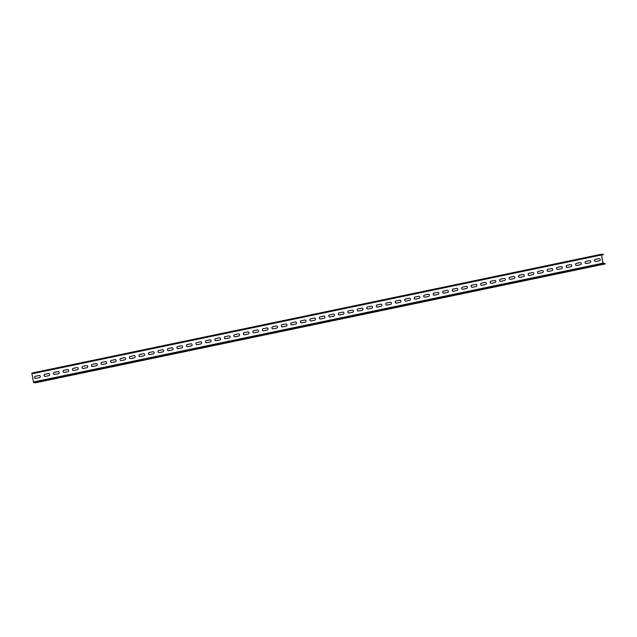 <?xml version="1.0" encoding="UTF-8"?>
<svg xmlns="http://www.w3.org/2000/svg" width="637" height="637" viewBox="0 0 637 637"><rect width="100%" height="100%" fill="white"/><g stroke="black" fill="none" stroke-linecap="round" stroke-linejoin="round"><path stroke-width="0.96" d="M605.15 263.933L603.271 263.933L602.952 263.161L601.328 254.235L603.215 254.235L603.311 254.72L601.424 255.015L603.175 263.455L605.054 263.447L605.15 263.933L35.672 382.765L33.793 382.765L33.474 381.985L31.85 373.067L601.32 254.243L31.85 373.067M597.355 265.303L602.252 264.339L597.355 265.303M587.863 267.285L592.76 266.314L587.863 267.285M578.372 269.26L583.269 268.296L578.372 269.26M568.881 271.243L573.778 270.279L568.881 271.243M559.39 273.225L564.286 272.262L559.39 273.225M549.898 275.208L554.795 274.236L549.898 275.208M540.407 277.183L545.304 276.219L540.407 277.183M530.916 279.165L535.813 278.202L530.916 279.165M521.424 281.148L526.321 280.176L521.424 281.148M511.933 283.131L516.83 282.159L511.933 283.131M502.442 285.105L507.339 284.142L502.442 285.105M492.95 287.088L497.847 286.124L492.95 287.088M483.459 289.071L488.356 288.099L483.459 289.071M473.968 291.045L478.865 290.082L473.968 291.045M464.477 293.028L469.373 292.065L464.477 293.028M454.985 295.011L459.882 294.047L454.985 295.011M445.494 296.993L450.391 296.022L445.494 296.993M436.003 298.968L440.9 298.005L436.003 298.968M426.511 300.951L431.416 299.987L426.511 300.951M417.02 302.933L421.925 301.962L417.02 302.933M407.529 304.908L412.434 303.945L407.529 304.908M398.037 306.891L402.942 305.927L398.037 306.891M388.546 308.873L393.451 307.91L388.546 308.873M379.055 310.856L383.96 309.885L379.055 310.856M369.564 312.831L374.468 311.867L369.564 312.831M360.072 314.813L364.977 313.85L360.072 314.813M350.581 316.796L355.486 315.833L350.581 316.796M341.09 318.779L345.995 317.807L341.09 318.779M331.598 320.753L336.503 319.79L331.598 320.753M322.107 322.736L327.012 321.773L322.107 322.736M312.616 324.719L317.521 323.747L312.616 324.719M303.124 326.693L308.029 325.73L303.124 326.693M293.633 328.676L298.538 327.713L293.633 328.676M284.142 330.659L289.047 329.695L284.142 330.659M274.651 332.641L279.555 331.67L274.651 332.641M265.159 334.616L270.064 333.653L265.159 334.616M255.668 336.599L260.573 335.635L255.668 336.599M246.177 338.581L251.082 337.61L246.177 338.581M236.685 340.564L241.59 339.593L236.685 340.564M227.194 342.539L232.099 341.575L227.194 342.539M217.703 344.521L222.608 343.558L217.703 344.521M208.211 346.504L213.116 345.533L208.211 346.504M198.72 348.479L203.625 347.515L198.72 348.479M189.229 350.461L194.134 349.498L189.229 350.461M179.738 352.444L184.642 351.481L179.738 352.444M170.246 354.427L175.151 353.455L170.246 354.427M160.755 356.401L165.66 355.438L160.755 356.401M151.264 358.384L156.169 357.421L151.264 358.384M141.772 360.367L146.677 359.395L141.772 360.367M132.281 362.349L137.186 361.378L132.281 362.349M122.79 364.324L127.695 363.361L122.79 364.324M113.298 366.307L118.203 365.343L113.298 366.307M103.807 368.29L108.712 367.318L103.807 368.29M94.316 370.264L99.221 369.301L94.316 370.264M84.825 372.247L89.729 371.283L84.825 372.247M75.333 374.23L80.238 373.266L75.333 374.23M65.842 376.212L70.747 375.241L65.842 376.212M56.351 378.187L61.256 377.223L56.351 378.187M46.859 380.17L51.764 379.206L46.859 380.17M37.368 382.152L42.273 381.181L37.368 382.152M598.987 258.63A1.091 1.067 90 0 1 600.261 259.593A1.091 1.067 90 0 1 599.409 260.764L595.802 261.52A1.091 1.067 90 0 1 594.528 260.565A1.091 1.067 90 0 1 595.38 259.386L598.987 258.63L595.476 259.386A1.091 1.067 90 0 0 595.643 261.544M589.758 260.597A1.091 1.067 -90 0 0 589.591 260.613L585.984 261.369A1.091 1.067 -90 0 0 586.151 263.519M580.267 262.571A1.091 1.067 -90 0 0 580.1 262.595L576.493 263.344A1.091 1.067 -90 0 0 576.66 265.502M570.776 264.554A1.091 1.067 -90 0 0 570.609 264.578L567.002 265.326A1.091 1.067 -90 0 0 567.169 267.484M561.285 266.537A1.091 1.067 -90 0 0 561.117 266.553L557.518 267.309A1.091 1.067 -90 0 0 557.678 269.459M551.793 268.511A1.091 1.067 -90 0 0 551.626 268.535L548.027 269.292A1.091 1.067 -90 0 0 548.186 271.442M542.302 270.494A1.091 1.067 -90 0 0 542.135 270.518L538.536 271.266A1.091 1.067 -90 0 0 538.695 273.424M532.811 272.477A1.091 1.067 -90 0 0 532.643 272.501L529.044 273.249A1.091 1.067 -90 0 0 529.204 275.407M523.319 274.459A1.091 1.067 -90 0 0 523.152 274.475L519.553 275.232A1.091 1.067 -90 0 0 519.712 277.382M513.828 276.434A1.091 1.067 -90 0 0 513.661 276.458L510.062 277.206A1.091 1.067 -90 0 0 510.221 279.364M504.337 278.417A1.091 1.067 -90 0 0 504.17 278.441L500.571 279.189A1.091 1.067 -90 0 0 500.73 281.347M494.845 280.399A1.091 1.067 -90 0 0 494.678 280.415L491.079 281.172A1.091 1.067 -90 0 0 491.238 283.33M485.354 282.382A1.091 1.067 -90 0 0 485.195 282.398L481.588 283.154A1.091 1.067 -90 0 0 481.747 285.304M475.863 284.357A1.091 1.067 -90 0 0 475.704 284.381L472.097 285.129A1.091 1.067 -90 0 0 472.256 287.287M466.372 286.339A1.091 1.067 -90 0 0 466.212 286.363L462.605 287.112A1.091 1.067 -90 0 0 462.765 289.27M456.88 288.322A1.091 1.067 -90 0 0 456.721 288.338L453.114 289.094A1.091 1.067 -90 0 0 453.273 291.244M447.389 290.297A1.091 1.067 -90 0 0 447.23 290.321L443.623 291.077A1.091 1.067 -90 0 0 443.782 293.227M437.898 292.279A1.091 1.067 -90 0 0 437.738 292.303L434.131 293.052A1.091 1.067 -90 0 0 434.291 295.21M428.406 294.262A1.091 1.067 -90 0 0 428.247 294.278L424.64 295.035A1.091 1.067 -90 0 0 424.799 297.192M418.915 296.245A1.091 1.067 -90 0 0 418.756 296.261L415.149 297.017A1.091 1.067 -90 0 0 415.308 299.167M409.424 298.22A1.091 1.067 -90 0 0 409.265 298.243L405.658 298.992A1.091 1.067 -90 0 0 405.817 301.15M399.932 300.202A1.091 1.067 -90 0 0 399.773 300.226L396.166 300.975A1.091 1.067 -90 0 0 396.325 303.132M390.441 302.185A1.091 1.067 -90 0 0 390.282 302.201L386.675 302.957A1.091 1.067 -90 0 0 386.834 305.115M380.95 304.168A1.091 1.067 -90 0 0 380.791 304.183L377.184 304.94A1.091 1.067 -90 0 0 377.343 307.09M371.459 306.142A1.091 1.067 -90 0 0 371.299 306.166L367.692 306.915A1.091 1.067 -90 0 0 367.852 309.072M361.967 308.125A1.091 1.067 -90 0 0 361.808 308.149L358.201 308.897A1.091 1.067 -90 0 0 358.36 311.055M352.476 310.108A1.091 1.067 -90 0 0 352.317 310.123L348.71 310.88A1.091 1.067 -90 0 0 348.869 313.03M342.985 312.082A1.091 1.067 -90 0 0 342.825 312.106L339.218 312.863A1.091 1.067 -90 0 0 339.378 315.012M333.493 314.065A1.091 1.067 -90 0 0 333.334 314.089L329.727 314.837A1.091 1.067 -90 0 0 329.886 316.995M324.002 316.048A1.091 1.067 -90 0 0 323.843 316.063L320.236 316.82A1.091 1.067 -90 0 0 320.395 318.978M314.511 318.03A1.091 1.067 -90 0 0 314.352 318.046L310.745 318.803A1.091 1.067 -90 0 0 310.904 320.952M305.019 320.005A1.091 1.067 -90 0 0 304.86 320.029L301.253 320.777A1.091 1.067 -90 0 0 301.412 322.935M295.528 321.988A1.091 1.067 -90 0 0 295.369 322.011L291.762 322.76A1.091 1.067 -90 0 0 291.921 324.918M286.037 323.97A1.091 1.067 -90 0 0 285.878 323.986L282.271 324.743A1.091 1.067 -90 0 0 282.43 326.892M276.546 325.945A1.091 1.067 -90 0 0 276.386 325.969L272.779 326.725A1.091 1.067 -90 0 0 272.939 328.875M267.054 327.928A1.091 1.067 -90 0 0 266.895 327.951L263.288 328.7A1.091 1.067 -90 0 0 263.447 330.858M257.563 329.91A1.091 1.067 -90 0 0 257.404 329.934L253.797 330.683A1.091 1.067 -90 0 0 253.956 332.84M248.072 331.893A1.091 1.067 -90 0 0 247.912 331.909L244.305 332.665A1.091 1.067 -90 0 0 244.465 334.815M238.58 333.868A1.091 1.067 -90 0 0 238.421 333.892L234.814 334.648A1.091 1.067 -90 0 0 234.973 336.798M229.089 335.85A1.091 1.067 -90 0 0 228.93 335.874L225.323 336.623A1.091 1.067 -90 0 0 225.482 338.78M219.598 337.833A1.091 1.067 -90 0 0 219.439 337.849L215.832 338.605A1.091 1.067 -90 0 0 215.991 340.763M210.106 339.816A1.091 1.067 -90 0 0 209.947 339.832L206.34 340.588A1.091 1.067 -90 0 0 206.499 342.738M200.615 341.79A1.091 1.067 -90 0 0 200.456 341.814L196.849 342.563A1.091 1.067 -90 0 0 197.008 344.721M191.124 343.773A1.091 1.067 -90 0 0 190.965 343.797L187.358 344.545A1.091 1.067 -90 0 0 187.517 346.703M181.633 345.756A1.091 1.067 -90 0 0 181.473 345.772L177.866 346.528A1.091 1.067 -90 0 0 178.026 348.678M172.141 347.73A1.091 1.067 -90 0 0 171.982 347.754L168.375 348.511A1.091 1.067 -90 0 0 168.534 350.661M162.65 349.713A1.091 1.067 -90 0 0 162.491 349.737L158.884 350.485A1.091 1.067 -90 0 0 159.043 352.643M153.159 351.696A1.091 1.067 -90 0 0 152.999 351.72L149.392 352.468A1.091 1.067 -90 0 0 149.552 354.626M143.667 353.678A1.091 1.067 -90 0 0 143.508 353.694L139.901 354.451A1.091 1.067 -90 0 0 140.06 356.601M134.176 355.653A1.091 1.067 -90 0 0 134.017 355.677L130.41 356.425A1.091 1.067 -90 0 0 130.569 358.583M124.685 357.636A1.091 1.067 -90 0 0 124.526 357.66L120.919 358.408A1.091 1.067 -90 0 0 121.078 360.566M115.193 359.618A1.091 1.067 -90 0 0 115.034 359.634L111.427 360.391A1.091 1.067 -90 0 0 111.586 362.549M105.702 361.601A1.091 1.067 -90 0 0 105.543 361.617L101.936 362.373A1.091 1.067 -90 0 0 102.095 364.523M96.211 363.576A1.091 1.067 -90 0 0 96.052 363.6L92.445 364.348A1.091 1.067 -90 0 0 92.604 366.506M86.72 365.558A1.091 1.067 -90 0 0 86.56 365.582L82.953 366.331A1.091 1.067 -90 0 0 83.113 368.489M77.228 367.541A1.091 1.067 -90 0 0 77.069 367.557L73.462 368.313A1.091 1.067 -90 0 0 73.621 370.463M67.737 369.516A1.091 1.067 -90 0 0 67.578 369.54L63.971 370.296A1.091 1.067 -90 0 0 64.13 372.446M58.246 371.498A1.091 1.067 -90 0 0 58.086 371.522L54.479 372.271A1.091 1.067 -90 0 0 54.639 374.429M48.754 373.481A1.091 1.067 -90 0 0 48.595 373.505L44.988 374.253A1.091 1.067 -90 0 0 45.147 376.411M39.263 375.464A1.091 1.067 -90 0 0 39.104 375.48L35.497 376.236A1.091 1.067 -90 0 0 35.656 378.386M603.311 254.72L601.447 255.111M585.889 261.369A1.091 1.067 -90 0 0 586.104 263.519A1.091 1.067 -90 0 0 586.311 263.503L589.918 262.747A1.091 1.067 -90 0 0 589.703 260.589A1.091 1.067 -90 0 0 589.496 260.613L585.984 261.369M576.397 263.344A1.091 1.067 -90 0 0 576.612 265.502A1.091 1.067 -90 0 0 576.819 265.478L580.426 264.729A1.091 1.067 -90 0 0 580.211 262.571A1.091 1.067 -90 0 0 580.004 262.595L576.493 263.344M566.906 265.326A1.091 1.067 -90 0 0 567.121 267.484A1.091 1.067 -90 0 0 567.328 267.46L570.935 266.712A1.091 1.067 -90 0 0 570.72 264.554A1.091 1.067 -90 0 0 570.513 264.578L567.002 265.326M557.415 267.309A1.091 1.067 -90 0 0 557.63 269.467A1.091 1.067 -90 0 0 557.837 269.443L561.444 268.687A1.091 1.067 -90 0 0 561.229 266.537A1.091 1.067 -90 0 0 561.022 266.553L557.518 267.309M547.924 269.292A1.091 1.067 -90 0 0 548.139 271.442A1.091 1.067 -90 0 0 548.346 271.426L551.953 270.669A1.091 1.067 -90 0 0 551.738 268.511A1.091 1.067 -90 0 0 551.531 268.535L548.027 269.292M538.432 271.266A1.091 1.067 -90 0 0 538.647 273.424A1.091 1.067 -90 0 0 538.854 273.4L542.461 272.652A1.091 1.067 -90 0 0 542.246 270.494A1.091 1.067 -90 0 0 542.039 270.518L538.536 271.266M528.941 273.249A1.091 1.067 -90 0 0 529.156 275.407A1.091 1.067 -90 0 0 529.363 275.383L532.97 274.635A1.091 1.067 -90 0 0 532.755 272.477A1.091 1.067 -90 0 0 532.548 272.501L529.044 273.249M519.45 275.232A1.091 1.067 -90 0 0 519.665 277.39A1.091 1.067 -90 0 0 519.872 277.366L523.479 276.609A1.091 1.067 -90 0 0 523.264 274.451A1.091 1.067 -90 0 0 523.057 274.475L519.553 275.232M509.958 277.206A1.091 1.067 -90 0 0 510.173 279.364A1.091 1.067 -90 0 0 510.38 279.34L513.987 278.592A1.091 1.067 -90 0 0 513.772 276.434A1.091 1.067 -90 0 0 513.565 276.458L510.062 277.206M500.467 279.189A1.091 1.067 -90 0 0 500.682 281.347A1.091 1.067 -90 0 0 500.889 281.323L504.496 280.575A1.091 1.067 -90 0 0 504.281 278.417A1.091 1.067 -90 0 0 504.074 278.441L500.571 279.189M490.976 281.172A1.091 1.067 -90 0 0 491.191 283.33A1.091 1.067 -90 0 0 491.398 283.306L495.005 282.549A1.091 1.067 -90 0 0 494.79 280.399A1.091 1.067 -90 0 0 494.583 280.415L491.079 281.172M481.484 283.154A1.091 1.067 -90 0 0 481.699 285.304A1.091 1.067 -90 0 0 481.906 285.288L485.513 284.532A1.091 1.067 -90 0 0 485.298 282.374A1.091 1.067 -90 0 0 485.091 282.398L481.588 283.154M471.993 285.129A1.091 1.067 -90 0 0 472.208 287.287A1.091 1.067 -90 0 0 472.415 287.263L476.022 286.515A1.091 1.067 -90 0 0 475.807 284.357A1.091 1.067 -90 0 0 475.6 284.381L472.097 285.129M462.502 287.112A1.091 1.067 -90 0 0 462.717 289.27A1.091 1.067 -90 0 0 462.924 289.246L466.531 288.497A1.091 1.067 -90 0 0 466.316 286.339A1.091 1.067 -90 0 0 466.109 286.363L462.605 287.112M453.011 289.094A1.091 1.067 -90 0 0 453.226 291.252A1.091 1.067 -90 0 0 453.433 291.228L457.04 290.472A1.091 1.067 -90 0 0 456.825 288.322A1.091 1.067 -90 0 0 456.618 288.338L453.114 289.094M443.519 291.077A1.091 1.067 -90 0 0 443.734 293.227A1.091 1.067 -90 0 0 443.941 293.211L447.548 292.455A1.091 1.067 -90 0 0 447.333 290.297A1.091 1.067 -90 0 0 447.126 290.321L443.623 291.077M434.028 293.052A1.091 1.067 -90 0 0 434.243 295.21A1.091 1.067 -90 0 0 434.45 295.186L438.057 294.437A1.091 1.067 -90 0 0 437.842 292.279A1.091 1.067 -90 0 0 437.635 292.303L434.131 293.052M424.537 295.035A1.091 1.067 -90 0 0 424.752 297.192A1.091 1.067 -90 0 0 424.959 297.168L428.566 296.412A1.091 1.067 -90 0 0 428.351 294.262A1.091 1.067 -90 0 0 428.144 294.278L424.64 295.035M415.045 297.017A1.091 1.067 -90 0 0 415.26 299.175A1.091 1.067 -90 0 0 415.467 299.151L419.074 298.395A1.091 1.067 -90 0 0 418.859 296.237A1.091 1.067 -90 0 0 418.652 296.261L415.149 297.017M405.554 298.992A1.091 1.067 -90 0 0 405.769 301.15A1.091 1.067 -90 0 0 405.976 301.126L409.583 300.377A1.091 1.067 -90 0 0 409.368 298.22A1.091 1.067 -90 0 0 409.161 298.243L405.658 298.992M396.063 300.975A1.091 1.067 -90 0 0 396.278 303.132A1.091 1.067 -90 0 0 396.485 303.108L400.092 302.36A1.091 1.067 -90 0 0 399.877 300.202A1.091 1.067 -90 0 0 399.67 300.226L396.166 300.975M386.571 302.957A1.091 1.067 -90 0 0 386.786 305.115A1.091 1.067 -90 0 0 386.993 305.091L390.6 304.335A1.091 1.067 -90 0 0 390.385 302.185A1.091 1.067 -90 0 0 390.178 302.201L386.675 302.957M377.08 304.94A1.091 1.067 -90 0 0 377.295 307.09A1.091 1.067 -90 0 0 377.502 307.074L381.109 306.317A1.091 1.067 -90 0 0 380.894 304.16A1.091 1.067 -90 0 0 380.687 304.183L377.184 304.94M367.589 306.915A1.091 1.067 -90 0 0 367.804 309.072A1.091 1.067 -90 0 0 368.011 309.049L371.618 308.3A1.091 1.067 -90 0 0 371.403 306.142A1.091 1.067 -90 0 0 371.196 306.166L367.692 306.915M358.098 308.897A1.091 1.067 -90 0 0 358.312 311.055A1.091 1.067 -90 0 0 358.52 311.031L362.127 310.283A1.091 1.067 -90 0 0 361.912 308.125A1.091 1.067 -90 0 0 361.705 308.149L358.201 308.897M348.606 310.88A1.091 1.067 -90 0 0 348.821 313.038A1.091 1.067 -90 0 0 349.028 313.014L352.635 312.257A1.091 1.067 -90 0 0 352.42 310.108A1.091 1.067 -90 0 0 352.213 310.123L348.71 310.88M339.115 312.863A1.091 1.067 -90 0 0 339.33 315.012A1.091 1.067 -90 0 0 339.537 314.997L343.144 314.24A1.091 1.067 -90 0 0 342.929 312.082A1.091 1.067 -90 0 0 342.722 312.106L339.218 312.863M329.624 314.837A1.091 1.067 -90 0 0 329.839 316.995A1.091 1.067 -90 0 0 330.046 316.971L333.653 316.223A1.091 1.067 -90 0 0 333.438 314.065A1.091 1.067 -90 0 0 333.231 314.089L329.727 314.837M320.132 316.82A1.091 1.067 -90 0 0 320.347 318.978A1.091 1.067 -90 0 0 320.554 318.954L324.161 318.197A1.091 1.067 -90 0 0 323.946 316.048A1.091 1.067 -90 0 0 323.739 316.063L320.236 316.82M310.641 318.803A1.091 1.067 -90 0 0 310.856 320.952A1.091 1.067 -90 0 0 311.063 320.937L314.67 320.18A1.091 1.067 -90 0 0 314.455 318.022A1.091 1.067 -90 0 0 314.248 318.046L310.745 318.803M301.15 320.777A1.091 1.067 -90 0 0 301.365 322.935A1.091 1.067 -90 0 0 301.572 322.911L305.179 322.163A1.091 1.067 -90 0 0 304.964 320.005A1.091 1.067 -90 0 0 304.757 320.029L301.253 320.777M291.658 322.76A1.091 1.067 -90 0 0 291.873 324.918A1.091 1.067 -90 0 0 292.08 324.894L295.687 324.145A1.091 1.067 -90 0 0 295.472 321.988A1.091 1.067 -90 0 0 295.265 322.011L291.762 322.76M282.167 324.743A1.091 1.067 -90 0 0 282.382 326.9A1.091 1.067 -90 0 0 282.589 326.877L286.196 326.12A1.091 1.067 -90 0 0 285.981 323.97A1.091 1.067 -90 0 0 285.774 323.986L282.271 324.743M272.676 326.725A1.091 1.067 -90 0 0 272.891 328.875A1.091 1.067 -90 0 0 273.098 328.859L276.705 328.103A1.091 1.067 -90 0 0 276.49 325.945A1.091 1.067 -90 0 0 276.283 325.969L272.779 326.725M263.185 328.7A1.091 1.067 -90 0 0 263.399 330.858A1.091 1.067 -90 0 0 263.607 330.834L267.214 330.085A1.091 1.067 -90 0 0 266.999 327.928A1.091 1.067 -90 0 0 266.792 327.951L263.288 328.7M253.693 330.683A1.091 1.067 -90 0 0 253.908 332.84A1.091 1.067 -90 0 0 254.115 332.817L257.722 332.068A1.091 1.067 -90 0 0 257.507 329.91A1.091 1.067 -90 0 0 257.3 329.934L253.797 330.683M244.202 332.665A1.091 1.067 -90 0 0 244.417 334.823A1.091 1.067 -90 0 0 244.624 334.799L248.231 334.043A1.091 1.067 -90 0 0 248.016 331.893A1.091 1.067 -90 0 0 247.809 331.909L244.305 332.665M234.711 334.648A1.091 1.067 -90 0 0 234.926 336.798A1.091 1.067 -90 0 0 235.133 336.782L238.74 336.025A1.091 1.067 -90 0 0 238.533 333.868A1.091 1.067 -90 0 0 238.318 333.892L234.814 334.648M225.219 336.623A1.091 1.067 -90 0 0 225.434 338.78A1.091 1.067 -90 0 0 225.641 338.757L229.248 338.008A1.091 1.067 -90 0 0 229.041 335.85A1.091 1.067 -90 0 0 228.826 335.874L225.323 336.623M215.728 338.605A1.091 1.067 -90 0 0 215.943 340.763A1.091 1.067 -90 0 0 216.15 340.739L219.757 339.983A1.091 1.067 -90 0 0 219.55 337.833A1.091 1.067 -90 0 0 219.335 337.849L215.832 338.605M206.237 340.588A1.091 1.067 -90 0 0 206.452 342.738A1.091 1.067 -90 0 0 206.659 342.722L210.266 341.965A1.091 1.067 -90 0 0 210.059 339.808A1.091 1.067 -90 0 0 209.844 339.832L206.34 340.588M196.745 342.563A1.091 1.067 -90 0 0 196.96 344.721A1.091 1.067 -90 0 0 197.167 344.697L200.774 343.948A1.091 1.067 -90 0 0 200.567 341.79A1.091 1.067 -90 0 0 200.352 341.814L196.849 342.563M187.254 344.545A1.091 1.067 -90 0 0 187.469 346.703A1.091 1.067 -90 0 0 187.676 346.679L191.283 345.931A1.091 1.067 -90 0 0 191.076 343.773A1.091 1.067 -90 0 0 190.861 343.797L187.358 344.545M177.763 346.528A1.091 1.067 -90 0 0 177.978 348.686A1.091 1.067 -90 0 0 178.185 348.662L181.792 347.906A1.091 1.067 -90 0 0 181.585 345.756A1.091 1.067 -90 0 0 181.37 345.772L177.866 346.528M168.272 348.511A1.091 1.067 -90 0 0 168.487 350.661A1.091 1.067 -90 0 0 168.694 350.645L172.301 349.888A1.091 1.067 -90 0 0 172.094 347.73A1.091 1.067 -90 0 0 171.879 347.754L168.375 348.511M158.78 350.485A1.091 1.067 -90 0 0 158.995 352.643A1.091 1.067 -90 0 0 159.202 352.619L162.809 351.871A1.091 1.067 -90 0 0 162.602 349.713A1.091 1.067 -90 0 0 162.387 349.737L158.884 350.485M149.289 352.468A1.091 1.067 -90 0 0 149.504 354.626A1.091 1.067 -90 0 0 149.711 354.602L153.318 353.853A1.091 1.067 -90 0 0 153.111 351.696A1.091 1.067 -90 0 0 152.896 351.72L149.392 352.468M139.798 354.451A1.091 1.067 -90 0 0 140.013 356.609A1.091 1.067 -90 0 0 140.22 356.585L143.827 355.828A1.091 1.067 -90 0 0 143.62 353.67A1.091 1.067 -90 0 0 143.405 353.694L139.901 354.451M130.306 356.425A1.091 1.067 -90 0 0 130.521 358.583A1.091 1.067 -90 0 0 130.728 358.559L134.335 357.811A1.091 1.067 -90 0 0 134.128 355.653A1.091 1.067 -90 0 0 133.913 355.677L130.41 356.425M120.815 358.408A1.091 1.067 -90 0 0 121.03 360.566A1.091 1.067 -90 0 0 121.237 360.542L124.844 359.794A1.091 1.067 -90 0 0 124.637 357.636A1.091 1.067 -90 0 0 124.422 357.66L120.919 358.408M111.324 360.391A1.091 1.067 -90 0 0 111.539 362.549A1.091 1.067 -90 0 0 111.746 362.525L115.353 361.768A1.091 1.067 -90 0 0 115.146 359.618A1.091 1.067 -90 0 0 114.931 359.634L111.427 360.391M101.832 362.373A1.091 1.067 -90 0 0 102.047 364.523A1.091 1.067 -90 0 0 102.254 364.507L105.861 363.751A1.091 1.067 -90 0 0 105.654 361.593A1.091 1.067 -90 0 0 105.439 361.617L101.936 362.373M92.341 364.348A1.091 1.067 -90 0 0 92.556 366.506A1.091 1.067 -90 0 0 92.763 366.482L96.37 365.734A1.091 1.067 -90 0 0 96.163 363.576A1.091 1.067 -90 0 0 95.948 363.6L92.445 364.348M82.85 366.331A1.091 1.067 -90 0 0 83.065 368.489A1.091 1.067 -90 0 0 83.28 368.465L86.879 367.716A1.091 1.067 -90 0 0 86.672 365.558A1.091 1.067 -90 0 0 86.457 365.582L82.953 366.331M73.359 368.313A1.091 1.067 -90 0 0 73.574 370.471A1.091 1.067 -90 0 0 73.788 370.447L77.388 369.691A1.091 1.067 -90 0 0 77.181 367.541A1.091 1.067 -90 0 0 76.966 367.557L73.462 368.313M63.867 370.296A1.091 1.067 -90 0 0 64.082 372.446A1.091 1.067 -90 0 0 64.297 372.43L67.896 371.674A1.091 1.067 -90 0 0 67.689 369.516A1.091 1.067 -90 0 0 67.474 369.54L63.971 370.296M54.376 372.271A1.091 1.067 -90 0 0 54.591 374.429A1.091 1.067 -90 0 0 54.806 374.405L58.405 373.656A1.091 1.067 -90 0 0 58.198 371.498A1.091 1.067 -90 0 0 57.983 371.522L54.479 372.271M44.885 374.253A1.091 1.067 -90 0 0 45.1 376.411A1.091 1.067 -90 0 0 45.315 376.387L48.914 375.639A1.091 1.067 -90 0 0 48.707 373.481A1.091 1.067 -90 0 0 48.492 373.505L44.988 374.253M35.393 376.236A1.091 1.067 -90 0 0 35.608 378.394A1.091 1.067 -90 0 0 35.823 378.37L39.422 377.614A1.091 1.067 -90 0 0 39.215 375.456A1.091 1.067 -90 0 0 39 375.48L35.497 376.236M603.271 263.933L33.793 382.765M601.328 255.015L31.85 373.839M602.952 263.161L33.474 381.985"/></g></svg>
